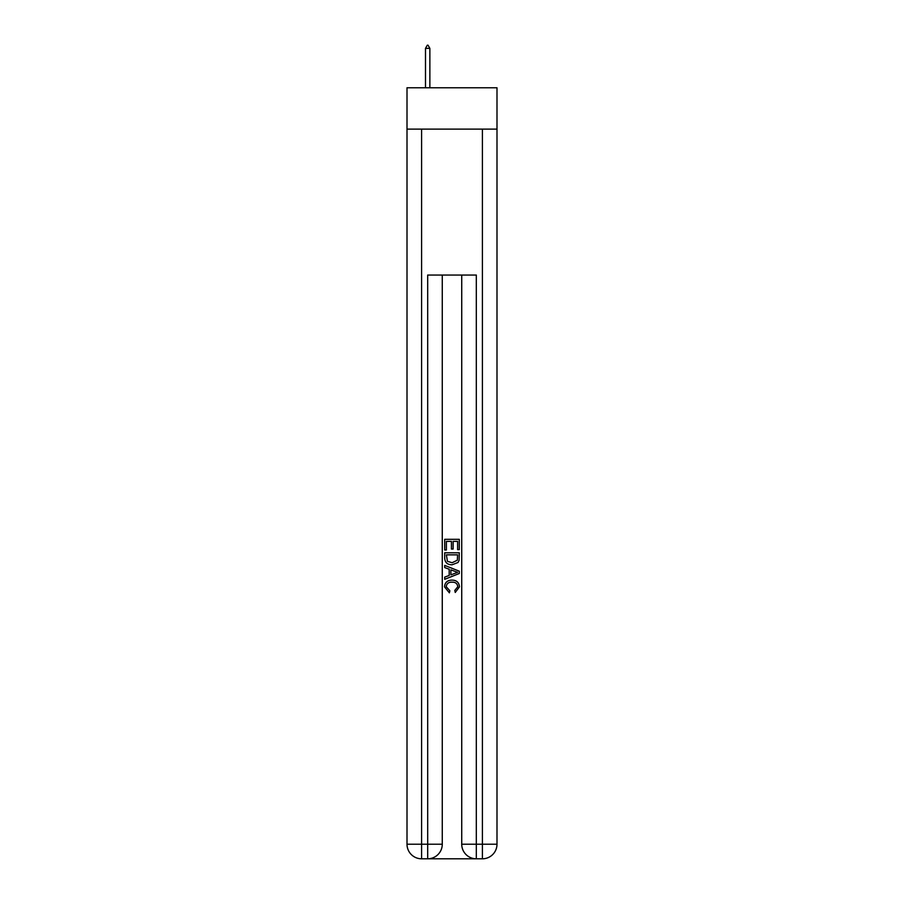 <?xml version="1.0" encoding="UTF-8"?>
<svg xmlns="http://www.w3.org/2000/svg" width="904" height="904" viewBox="0 0 904 904"><rect width="100%" height="100%" fill="white"/><g stroke="black" fill="none" stroke-linecap="round" stroke-linejoin="round"><path stroke-width="1.36" d="M496.997 129.114L496.997 87.767L407.003 87.767L407.003 129.114L496.997 129.114L496.997 844.212L482.408 844.212L482.408 129.114M428.767 858.8L475.233 858.8M476.318 858.8L476.318 844.212L461.729 844.212A14.588 14.588 0 0 0 476.318 858.8L482.408 858.8L482.408 844.212L476.318 844.212L476.318 275.053L427.682 275.053L427.682 844.212L407.003 844.212L407.003 129.114M442.271 275.053L442.271 844.212A14.588 14.588 0 0 1 427.682 858.8L421.592 858.8A14.588 14.588 0 0 1 407.003 844.212M461.729 844.212L461.729 275.053M482.408 858.8A14.588 14.588 0 0 0 496.997 844.212M444.7 549.994L444.7 539.326L459.3 539.326L459.3 549.621L457.616 549.621L457.616 541.383L453.119 541.383L453.119 549.056L451.435 549.056L451.435 541.383L446.384 541.383L446.384 549.994L444.7 549.994M444.7 558.028L444.7 552.796L459.3 552.796L459.085 560.367L458.046 562.491L452.079 564.774C447.412 564.797 444.949 562.548 444.7 558.028M446.384 554.853L447.423 561.316L452.113 562.717L457.311 560.231L457.616 554.853L446.384 554.853M444.7 567.576L444.7 565.395L459.3 571.192L459.3 573.509L444.7 579.306L444.7 577.125L449.198 575.464L449.198 569.237L444.7 567.576M454.915 571.351L450.881 569.859L450.881 574.842L457.616 572.356L454.915 571.351M446.203 586.685L449.853 590.775L449.378 592.843L444.519 586.877C444.915 582.402 447.446 580.142 452.113 580.119C456.588 580.21 459.051 582.458 459.481 586.843L455.243 592.459L454.802 590.402L457.797 586.741C457.367 583.588 455.469 582.063 452.113 582.176C448.7 581.995 446.734 583.498 446.203 586.685M429.863 48.364L428.044 45.2L427.309 45.2L425.49 48.364L429.863 48.364L429.863 87.767M425.49 48.364L425.49 87.767M421.592 129.114L421.592 858.8M442.271 844.212L427.682 844.212L427.682 858.8"/></g></svg>
